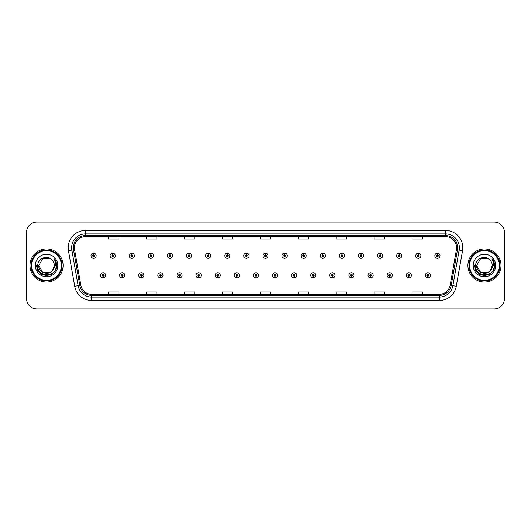<?xml version="1.0" encoding="UTF-8"?>
<svg xmlns="http://www.w3.org/2000/svg" width="531" height="531" viewBox="0 0 531 531"><rect width="100%" height="100%" fill="white"/><g stroke="black" fill="none" stroke-linecap="round" stroke-linejoin="round"><path stroke-width="0.8" d="M122.196 276.186L122.123 277.912A2.589 2.589 0 0 0 122.349 277.912L122.269 276.186A0.863 0.863 0 0 0 123.092 275.33A0.863 0.863 0 0 0 122.236 274.467A0.863 0.863 0 0 0 121.373 275.33A0.863 0.863 0 0 0 122.196 276.186L122.216 275.669A0.345 0.345 0 0 1 121.891 275.33A0.345 0.345 0 0 1 122.236 274.985A0.345 0.345 0 0 1 122.581 275.33A0.345 0.345 0 0 1 122.249 275.669L122.269 276.186M141.299 276.186L141.226 277.912A2.589 2.589 0 0 0 141.452 277.912L141.372 276.186A0.863 0.863 0 0 0 142.195 275.33A0.863 0.863 0 0 0 141.339 274.467A0.863 0.863 0 0 0 140.476 275.33A0.863 0.863 0 0 0 141.299 276.186L141.319 275.669A0.345 0.345 0 0 1 140.994 275.33A0.345 0.345 0 0 1 141.339 274.985A0.345 0.345 0 0 1 141.677 275.33A0.345 0.345 0 0 1 141.352 275.669L141.372 276.186M160.402 276.186L160.322 277.912A2.589 2.589 0 0 0 160.548 277.912L160.475 276.186A0.863 0.863 0 0 0 161.298 275.33A0.863 0.863 0 0 0 160.435 274.467A0.863 0.863 0 0 0 159.579 275.33A0.863 0.863 0 0 0 160.402 276.186L160.422 275.669A0.345 0.345 0 0 1 160.09 275.33A0.345 0.345 0 0 1 160.435 274.985A0.345 0.345 0 0 1 160.78 275.33A0.345 0.345 0 0 1 160.455 275.669L160.475 276.186M179.505 276.186L179.425 277.912A2.589 2.589 0 0 0 179.651 277.912L179.578 276.186A0.863 0.863 0 0 0 180.401 275.33A0.863 0.863 0 0 0 179.538 274.467A0.863 0.863 0 0 0 178.675 275.33A0.863 0.863 0 0 0 179.505 276.186L179.524 275.669A0.345 0.345 0 0 1 179.193 275.33A0.345 0.345 0 0 1 179.538 274.985A0.345 0.345 0 0 1 179.883 275.33A0.345 0.345 0 0 1 179.558 275.669L179.578 276.186M198.607 276.186L198.528 277.912A2.589 2.589 0 0 0 198.753 277.912L198.68 276.186A0.863 0.863 0 0 0 199.503 275.33A0.863 0.863 0 0 0 198.64 274.467A0.863 0.863 0 0 0 197.778 275.33A0.863 0.863 0 0 0 198.607 276.186L198.627 275.669A0.345 0.345 0 0 1 198.295 275.33A0.345 0.345 0 0 1 198.64 274.985A0.345 0.345 0 0 1 198.986 275.33A0.345 0.345 0 0 1 198.66 275.669L198.68 276.186M217.71 276.186L217.63 277.912A2.589 2.589 0 0 0 217.856 277.912L217.783 276.186A0.863 0.863 0 0 0 218.606 275.33A0.863 0.863 0 0 0 217.743 274.467A0.863 0.863 0 0 0 216.88 275.33A0.863 0.863 0 0 0 217.71 276.186L217.73 275.669A0.345 0.345 0 0 1 217.398 275.33A0.345 0.345 0 0 1 217.743 274.985A0.345 0.345 0 0 1 218.088 275.33A0.345 0.345 0 0 1 217.756 275.669L217.783 276.186M236.806 276.186L236.733 277.912A2.589 2.589 0 0 0 236.959 277.912L236.886 276.186A0.863 0.863 0 0 0 237.709 275.33A0.863 0.863 0 0 0 236.846 274.467A0.863 0.863 0 0 0 235.983 275.33A0.863 0.863 0 0 0 236.806 276.186L236.833 275.669A0.345 0.345 0 0 1 236.501 275.33A0.345 0.345 0 0 1 236.846 274.985A0.345 0.345 0 0 1 237.191 275.33A0.345 0.345 0 0 1 236.859 275.669L236.886 276.186M255.909 276.186L255.836 277.912A2.589 2.589 0 0 0 256.061 277.912L255.988 276.186A0.863 0.863 0 0 0 256.812 275.33A0.863 0.863 0 0 0 255.949 274.467A0.863 0.863 0 0 0 255.086 275.33A0.863 0.863 0 0 0 255.909 276.186L255.935 275.669A0.345 0.345 0 0 1 255.603 275.33A0.345 0.345 0 0 1 255.949 274.985A0.345 0.345 0 0 1 256.294 275.33A0.345 0.345 0 0 1 255.962 275.669L255.988 276.186M275.012 276.186L274.939 277.912A2.589 2.589 0 0 0 275.164 277.912L275.091 276.186A0.863 0.863 0 0 0 275.914 275.33A0.863 0.863 0 0 0 275.051 274.467A0.863 0.863 0 0 0 274.188 275.33A0.863 0.863 0 0 0 275.012 276.186L275.038 275.669A0.345 0.345 0 0 1 274.706 275.33A0.345 0.345 0 0 1 275.051 274.985A0.345 0.345 0 0 1 275.397 275.33A0.345 0.345 0 0 1 275.065 275.669L275.091 276.186M294.114 276.186L294.041 277.912A2.589 2.589 0 0 0 294.267 277.912L294.194 276.186A0.863 0.863 0 0 0 295.017 275.33A0.863 0.863 0 0 0 294.154 274.467A0.863 0.863 0 0 0 293.291 275.33A0.863 0.863 0 0 0 294.114 276.186L294.141 275.669A0.345 0.345 0 0 1 293.809 275.33A0.345 0.345 0 0 1 294.154 274.985A0.345 0.345 0 0 1 294.499 275.33A0.345 0.345 0 0 1 294.167 275.669L294.194 276.186M313.217 276.186L313.144 277.912A2.589 2.589 0 0 0 313.37 277.912L313.29 276.186A0.863 0.863 0 0 0 314.12 275.33A0.863 0.863 0 0 0 313.257 274.467A0.863 0.863 0 0 0 312.394 275.33A0.863 0.863 0 0 0 313.217 276.186L313.244 275.669A0.345 0.345 0 0 1 312.912 275.33A0.345 0.345 0 0 1 313.257 274.985A0.345 0.345 0 0 1 313.602 275.33A0.345 0.345 0 0 1 313.27 275.669L313.29 276.186M332.32 276.186L332.247 277.912A2.589 2.589 0 0 0 332.472 277.912L332.393 276.186A0.863 0.863 0 0 0 333.222 275.33A0.863 0.863 0 0 0 332.36 274.467A0.863 0.863 0 0 0 331.497 275.33A0.863 0.863 0 0 0 332.32 276.186L332.34 275.669A0.345 0.345 0 0 1 332.014 275.33A0.345 0.345 0 0 1 332.36 274.985A0.345 0.345 0 0 1 332.705 275.33A0.345 0.345 0 0 1 332.373 275.669L332.393 276.186M351.422 276.186L351.349 277.912A2.589 2.589 0 0 0 351.575 277.912L351.495 276.186A0.863 0.863 0 0 0 352.325 275.33A0.863 0.863 0 0 0 351.462 274.467A0.863 0.863 0 0 0 350.599 275.33A0.863 0.863 0 0 0 351.422 276.186L351.442 275.669A0.345 0.345 0 0 1 351.117 275.33A0.345 0.345 0 0 1 351.462 274.985A0.345 0.345 0 0 1 351.807 275.33A0.345 0.345 0 0 1 351.476 275.669L351.495 276.186M370.525 276.186L370.452 277.912A2.589 2.589 0 0 0 370.678 277.912L370.598 276.186A0.863 0.863 0 0 0 371.421 275.33A0.863 0.863 0 0 0 370.565 274.467A0.863 0.863 0 0 0 369.702 275.33A0.863 0.863 0 0 0 370.525 276.186L370.545 275.669A0.345 0.345 0 0 1 370.22 275.33A0.345 0.345 0 0 1 370.565 274.985A0.345 0.345 0 0 1 370.91 275.33A0.345 0.345 0 0 1 370.578 275.669L370.598 276.186M389.628 276.186L389.548 277.912A2.589 2.589 0 0 0 389.774 277.912L389.701 276.186A0.863 0.863 0 0 0 390.524 275.33A0.863 0.863 0 0 0 389.661 274.467A0.863 0.863 0 0 0 388.805 275.33A0.863 0.863 0 0 0 389.628 276.186L389.648 275.669A0.345 0.345 0 0 1 389.323 275.33A0.345 0.345 0 0 1 389.661 274.985A0.345 0.345 0 0 1 390.006 275.33A0.345 0.345 0 0 1 389.681 275.669L389.701 276.186M408.731 276.186L408.651 277.912A2.589 2.589 0 0 0 408.877 277.912L408.804 276.186A0.863 0.863 0 0 0 409.627 275.33A0.863 0.863 0 0 0 408.764 274.467A0.863 0.863 0 0 0 407.908 275.33A0.863 0.863 0 0 0 408.731 276.186L408.751 275.669A0.345 0.345 0 0 1 408.419 275.33A0.345 0.345 0 0 1 408.764 274.985A0.345 0.345 0 0 1 409.109 275.33A0.345 0.345 0 0 1 408.784 275.669L408.804 276.186M427.833 276.186L427.754 277.912A2.589 2.589 0 0 0 427.979 277.912L427.906 276.186A0.863 0.863 0 0 0 428.729 275.33A0.863 0.863 0 0 0 427.867 274.467A0.863 0.863 0 0 0 427.004 275.33A0.863 0.863 0 0 0 427.833 276.186L427.853 275.669A0.345 0.345 0 0 1 427.521 275.33A0.345 0.345 0 0 1 427.867 274.985A0.345 0.345 0 0 1 428.212 275.33A0.345 0.345 0 0 1 427.886 275.669L427.906 276.186M103.094 276.186L103.021 277.912A2.589 2.589 0 0 0 103.246 277.912L103.167 276.186A0.863 0.863 0 0 0 103.996 275.33A0.863 0.863 0 0 0 103.133 274.467A0.863 0.863 0 0 0 102.271 275.33A0.863 0.863 0 0 0 103.094 276.186L103.114 275.669A0.345 0.345 0 0 1 102.788 275.33A0.345 0.345 0 0 1 103.133 274.985A0.345 0.345 0 0 1 103.479 275.33A0.345 0.345 0 0 1 103.147 275.669L103.167 276.186M112.718 254.88L112.798 253.161A2.589 2.589 0 0 0 112.572 253.161L112.645 254.88A0.863 0.863 0 0 0 111.822 255.743A0.863 0.863 0 0 0 112.685 256.606A0.863 0.863 0 0 0 113.541 255.743A0.863 0.863 0 0 0 112.718 254.88L112.698 255.398A0.345 0.345 0 0 1 113.03 255.743A0.345 0.345 0 0 1 112.685 256.088A0.345 0.345 0 0 1 112.34 255.743A0.345 0.345 0 0 1 112.665 255.398L112.645 254.88M131.821 254.88L131.9 253.161A2.589 2.589 0 0 0 131.675 253.161L131.748 254.88A0.863 0.863 0 0 0 130.925 255.743A0.863 0.863 0 0 0 131.788 256.606A0.863 0.863 0 0 0 132.644 255.743A0.863 0.863 0 0 0 131.821 254.88L131.801 255.398A0.345 0.345 0 0 1 132.126 255.743A0.345 0.345 0 0 1 131.788 256.088A0.345 0.345 0 0 1 131.442 255.743A0.345 0.345 0 0 1 131.768 255.398L131.748 254.88M150.923 254.88L150.996 253.161A2.589 2.589 0 0 0 150.771 253.161L150.85 254.88A0.863 0.863 0 0 0 150.027 255.743A0.863 0.863 0 0 0 150.884 256.606A0.863 0.863 0 0 0 151.747 255.743A0.863 0.863 0 0 0 150.923 254.88L150.904 255.398A0.345 0.345 0 0 1 151.229 255.743A0.345 0.345 0 0 1 150.884 256.088A0.345 0.345 0 0 1 150.545 255.743A0.345 0.345 0 0 1 150.87 255.398L150.85 254.88M170.026 254.88L170.099 253.161A2.589 2.589 0 0 0 169.874 253.161L169.953 254.88A0.863 0.863 0 0 0 169.13 255.743A0.863 0.863 0 0 0 169.986 256.606A0.863 0.863 0 0 0 170.849 255.743A0.863 0.863 0 0 0 170.026 254.88L170.006 255.398A0.345 0.345 0 0 1 170.332 255.743A0.345 0.345 0 0 1 169.986 256.088A0.345 0.345 0 0 1 169.641 255.743A0.345 0.345 0 0 1 169.973 255.398L169.953 254.88M189.129 254.88L189.202 253.161A2.589 2.589 0 0 0 188.976 253.161L189.056 254.88A0.863 0.863 0 0 0 188.226 255.743A0.863 0.863 0 0 0 189.089 256.606A0.863 0.863 0 0 0 189.952 255.743A0.863 0.863 0 0 0 189.129 254.88L189.109 255.398A0.345 0.345 0 0 1 189.434 255.743A0.345 0.345 0 0 1 189.089 256.088A0.345 0.345 0 0 1 188.744 255.743A0.345 0.345 0 0 1 189.076 255.398L189.056 254.88M208.232 254.88L208.305 253.161A2.589 2.589 0 0 0 208.079 253.161L208.159 254.88A0.863 0.863 0 0 0 207.329 255.743A0.863 0.863 0 0 0 208.192 256.606A0.863 0.863 0 0 0 209.055 255.743A0.863 0.863 0 0 0 208.232 254.88L208.205 255.398A0.345 0.345 0 0 1 208.537 255.743A0.345 0.345 0 0 1 208.192 256.088A0.345 0.345 0 0 1 207.847 255.743A0.345 0.345 0 0 1 208.179 255.398L208.159 254.88M227.334 254.88L227.407 253.161A2.589 2.589 0 0 0 227.182 253.161L227.255 254.88A0.863 0.863 0 0 0 226.432 255.743A0.863 0.863 0 0 0 227.295 256.606A0.863 0.863 0 0 0 228.157 255.743A0.863 0.863 0 0 0 227.334 254.88L227.308 255.398A0.345 0.345 0 0 1 227.64 255.743A0.345 0.345 0 0 1 227.295 256.088A0.345 0.345 0 0 1 226.949 255.743A0.345 0.345 0 0 1 227.281 255.398L227.255 254.88M246.437 254.88L246.51 253.161A2.589 2.589 0 0 0 246.284 253.161L246.357 254.88A0.863 0.863 0 0 0 245.534 255.743A0.863 0.863 0 0 0 246.397 256.606A0.863 0.863 0 0 0 247.26 255.743A0.863 0.863 0 0 0 246.437 254.88L246.411 255.398A0.345 0.345 0 0 1 246.742 255.743A0.345 0.345 0 0 1 246.397 256.088A0.345 0.345 0 0 1 246.052 255.743A0.345 0.345 0 0 1 246.384 255.398L246.357 254.88M265.54 254.88L265.613 253.161A2.589 2.589 0 0 0 265.387 253.161L265.46 254.88A0.863 0.863 0 0 0 264.637 255.743A0.863 0.863 0 0 0 265.5 256.606A0.863 0.863 0 0 0 266.363 255.743A0.863 0.863 0 0 0 265.54 254.88L265.513 255.398A0.345 0.345 0 0 1 265.845 255.743A0.345 0.345 0 0 1 265.5 256.088A0.345 0.345 0 0 1 265.155 255.743A0.345 0.345 0 0 1 265.487 255.398L265.46 254.88M284.643 254.88L284.716 253.161A2.589 2.589 0 0 0 284.49 253.161L284.563 254.88A0.863 0.863 0 0 0 283.74 255.743A0.863 0.863 0 0 0 284.603 256.606A0.863 0.863 0 0 0 285.466 255.743A0.863 0.863 0 0 0 284.643 254.88L284.616 255.398A0.345 0.345 0 0 1 284.948 255.743A0.345 0.345 0 0 1 284.603 256.088A0.345 0.345 0 0 1 284.258 255.743A0.345 0.345 0 0 1 284.589 255.398L284.563 254.88M303.745 254.88L303.818 253.161A2.589 2.589 0 0 0 303.593 253.161L303.666 254.88A0.863 0.863 0 0 0 302.843 255.743A0.863 0.863 0 0 0 303.705 256.606A0.863 0.863 0 0 0 304.568 255.743A0.863 0.863 0 0 0 303.745 254.88L303.719 255.398A0.345 0.345 0 0 1 304.051 255.743A0.345 0.345 0 0 1 303.705 256.088A0.345 0.345 0 0 1 303.36 255.743A0.345 0.345 0 0 1 303.692 255.398L303.666 254.88M322.841 254.88L322.921 253.161A2.589 2.589 0 0 0 322.695 253.161L322.768 254.88A0.863 0.863 0 0 0 321.945 255.743A0.863 0.863 0 0 0 322.808 256.606A0.863 0.863 0 0 0 323.671 255.743A0.863 0.863 0 0 0 322.841 254.88L322.821 255.398A0.345 0.345 0 0 1 323.153 255.743A0.345 0.345 0 0 1 322.808 256.088A0.345 0.345 0 0 1 322.463 255.743A0.345 0.345 0 0 1 322.795 255.398L322.768 254.88M341.944 254.88L342.024 253.161A2.589 2.589 0 0 0 341.798 253.161L341.871 254.88A0.863 0.863 0 0 0 341.048 255.743A0.863 0.863 0 0 0 341.911 256.606A0.863 0.863 0 0 0 342.774 255.743A0.863 0.863 0 0 0 341.944 254.88L341.924 255.398A0.345 0.345 0 0 1 342.256 255.743A0.345 0.345 0 0 1 341.911 256.088A0.345 0.345 0 0 1 341.566 255.743A0.345 0.345 0 0 1 341.891 255.398L341.871 254.88M361.047 254.88L361.126 253.161A2.589 2.589 0 0 0 360.901 253.161L360.974 254.88A0.863 0.863 0 0 0 360.151 255.743A0.863 0.863 0 0 0 361.014 256.606A0.863 0.863 0 0 0 361.87 255.743A0.863 0.863 0 0 0 361.047 254.88L361.027 255.398A0.345 0.345 0 0 1 361.359 255.743A0.345 0.345 0 0 1 361.014 256.088A0.345 0.345 0 0 1 360.668 255.743A0.345 0.345 0 0 1 360.994 255.398L360.974 254.88M380.15 254.88L380.229 253.161A2.589 2.589 0 0 0 380.004 253.161L380.077 254.88A0.863 0.863 0 0 0 379.253 255.743A0.863 0.863 0 0 0 380.116 256.606A0.863 0.863 0 0 0 380.973 255.743A0.863 0.863 0 0 0 380.15 254.88L380.13 255.398A0.345 0.345 0 0 1 380.455 255.743A0.345 0.345 0 0 1 380.116 256.088A0.345 0.345 0 0 1 379.771 255.743A0.345 0.345 0 0 1 380.096 255.398L380.077 254.88M399.252 254.88L399.325 253.161A2.589 2.589 0 0 0 399.1 253.161L399.179 254.88A0.863 0.863 0 0 0 398.356 255.743A0.863 0.863 0 0 0 399.212 256.606A0.863 0.863 0 0 0 400.075 255.743A0.863 0.863 0 0 0 399.252 254.88L399.232 255.398A0.345 0.345 0 0 1 399.558 255.743A0.345 0.345 0 0 1 399.212 256.088A0.345 0.345 0 0 1 398.874 255.743A0.345 0.345 0 0 1 399.199 255.398L399.179 254.88M418.355 254.88L418.428 253.161A2.589 2.589 0 0 0 418.202 253.161L418.282 254.88A0.863 0.863 0 0 0 417.459 255.743A0.863 0.863 0 0 0 418.315 256.606A0.863 0.863 0 0 0 419.178 255.743A0.863 0.863 0 0 0 418.355 254.88L418.335 255.398A0.345 0.345 0 0 1 418.66 255.743A0.345 0.345 0 0 1 418.315 256.088A0.345 0.345 0 0 1 417.97 255.743A0.345 0.345 0 0 1 418.302 255.398L418.282 254.88M437.458 254.88L437.531 253.161A2.589 2.589 0 0 0 437.305 253.161L437.385 254.88A0.863 0.863 0 0 0 436.555 255.743A0.863 0.863 0 0 0 437.418 256.606A0.863 0.863 0 0 0 438.281 255.743A0.863 0.863 0 0 0 437.458 254.88L437.438 255.398A0.345 0.345 0 0 1 437.763 255.743A0.345 0.345 0 0 1 437.418 256.088A0.345 0.345 0 0 1 437.073 255.743A0.345 0.345 0 0 1 437.405 255.398L437.385 254.88M93.615 254.88L93.695 253.161A2.589 2.589 0 0 0 93.469 253.161L93.542 254.88A0.863 0.863 0 0 0 92.719 255.743A0.863 0.863 0 0 0 93.582 256.606A0.863 0.863 0 0 0 94.445 255.743A0.863 0.863 0 0 0 93.615 254.88L93.595 255.398A0.345 0.345 0 0 1 93.927 255.743A0.345 0.345 0 0 1 93.582 256.088A0.345 0.345 0 0 1 93.237 255.743A0.345 0.345 0 0 1 93.562 255.398L93.542 254.88M29.995 265.5A16.554 16.554 0 0 0 46.549 282.054A16.554 16.554 0 0 0 63.096 265.5A16.554 16.554 0 0 0 46.549 248.946A16.554 16.554 0 0 0 29.995 265.5A16.554 16.554 0 0 0 46.549 282.054A16.554 16.554 0 0 0 63.096 265.5A16.554 16.554 0 0 0 46.549 248.946A16.554 16.554 0 0 0 29.995 265.5M467.904 265.5A16.554 16.554 0 0 0 484.451 282.054A16.554 16.554 0 0 0 501.005 265.5A16.554 16.554 0 0 0 484.451 248.946A16.554 16.554 0 0 0 467.904 265.5A16.554 16.554 0 0 0 484.451 282.054A16.554 16.554 0 0 0 501.005 265.5A16.554 16.554 0 0 0 484.451 248.946A16.554 16.554 0 0 0 467.904 265.5M74.406 247.705A11.032 11.032 0 0 1 85.445 236.673L445.555 236.673A11.032 11.032 0 0 1 456.421 249.623L450.149 285.207A11.032 11.032 0 0 1 439.283 294.327L91.717 294.327A11.032 11.032 0 0 1 80.851 285.207L74.579 249.623A11.032 11.032 0 0 1 74.406 247.705M73.338 247.705A12.107 12.107 0 0 0 73.524 249.809L79.796 285.393A12.107 12.107 0 0 0 91.717 295.395L439.283 295.395A12.107 12.107 0 0 0 451.204 285.393L457.476 249.809A12.107 12.107 0 0 0 445.555 235.605L85.445 235.605A12.107 12.107 0 0 0 73.338 247.705M68.466 250.705A17.238 17.238 0 0 1 85.445 230.467L445.555 230.467A17.238 17.238 0 0 1 462.534 250.705L456.262 286.289A17.238 17.238 0 0 1 439.283 300.533L91.717 300.533A17.238 17.238 0 0 1 74.738 286.289L68.466 250.705L71.858 250.101A13.793 13.793 0 0 1 85.445 233.919L445.555 233.919A13.793 13.793 0 0 1 459.142 250.101L452.863 285.685A13.793 13.793 0 0 1 439.283 297.081L91.717 297.081A13.793 13.793 0 0 1 78.137 285.685L71.858 250.101A13.793 13.793 0 0 1 71.652 247.705M504.45 232.399A10.341 10.341 0 0 0 494.109 222.058L36.891 222.058A10.341 10.341 0 0 0 26.55 232.399L26.55 298.601A10.341 10.341 0 0 0 36.891 308.942L494.109 308.942A10.341 10.341 0 0 0 504.45 298.601L504.45 232.399L504.45 298.601M260.329 236.673L260.329 239.01L270.671 239.01L270.671 236.673M222.396 236.673L222.396 239.01L232.744 239.01L232.744 236.673M184.469 236.673L184.469 239.01L194.817 239.01L194.817 236.673M146.543 236.673L146.543 239.01L156.884 239.01L156.884 236.673M108.616 236.673L108.616 239.01L118.957 239.01L118.957 236.673M298.256 236.673L298.256 239.01L308.604 239.01L308.604 236.673M336.183 236.673L336.183 239.01L346.531 239.01L346.531 236.673M374.116 236.673L374.116 239.01L384.457 239.01L384.457 236.673M412.043 236.673L412.043 239.01L422.384 239.01L422.384 236.673M270.671 294.327L270.671 291.99L260.329 291.99L260.329 294.327M232.744 294.327L232.744 291.99L222.396 291.99L222.396 294.327M194.817 294.327L194.817 291.99L184.469 291.99L184.469 294.327M156.884 294.327L156.884 291.99L146.543 291.99L146.543 294.327M118.957 294.327L118.957 291.99L108.616 291.99L108.616 294.327M308.604 294.327L308.604 291.99L298.256 291.99L298.256 294.327M346.531 294.327L346.531 291.99L336.183 291.99L336.183 294.327M384.457 294.327L384.457 291.99L374.116 291.99L374.116 294.327M422.384 294.327L422.384 291.99L412.043 291.99L412.043 294.327M26.55 232.399L26.55 298.601M494.109 222.058L36.891 222.058M36.891 308.942L494.109 308.942M96.164 255.743A2.589 2.589 0 0 0 93.695 253.161A2.589 2.589 0 0 1 96.164 255.743A2.589 2.589 0 0 1 93.582 258.325A2.589 2.589 0 0 1 90.993 255.743A2.589 2.589 0 0 1 93.469 253.161M100.545 275.33A2.589 2.589 0 0 0 103.021 277.912A2.589 2.589 0 0 1 100.545 275.33A2.589 2.589 0 0 1 103.133 272.742A2.589 2.589 0 0 1 105.715 275.33A2.589 2.589 0 0 1 103.246 277.912M115.267 255.743A2.589 2.589 0 0 0 112.798 253.161A2.589 2.589 0 0 1 115.267 255.743A2.589 2.589 0 0 1 112.685 258.325A2.589 2.589 0 0 1 110.096 255.743A2.589 2.589 0 0 1 112.572 253.161M134.37 255.743A2.589 2.589 0 0 0 131.9 253.161A2.589 2.589 0 0 1 134.37 255.743A2.589 2.589 0 0 1 131.788 258.325A2.589 2.589 0 0 1 129.199 255.743A2.589 2.589 0 0 1 131.675 253.161M153.472 255.743A2.589 2.589 0 0 0 150.996 253.161A2.589 2.589 0 0 1 153.472 255.743A2.589 2.589 0 0 1 150.884 258.325A2.589 2.589 0 0 1 148.302 255.743A2.589 2.589 0 0 1 150.771 253.161M172.575 255.743A2.589 2.589 0 0 0 170.099 253.161A2.589 2.589 0 0 1 172.575 255.743A2.589 2.589 0 0 1 169.986 258.325A2.589 2.589 0 0 1 167.404 255.743A2.589 2.589 0 0 1 169.874 253.161L169.933 254.535M119.648 275.33A2.589 2.589 0 0 0 122.123 277.912A2.589 2.589 0 0 1 119.648 275.33A2.589 2.589 0 0 1 122.236 272.742A2.589 2.589 0 0 1 124.818 275.33A2.589 2.589 0 0 1 122.349 277.912M138.75 275.33A2.589 2.589 0 0 0 141.226 277.912A2.589 2.589 0 0 1 138.75 275.33A2.589 2.589 0 0 1 141.339 272.742A2.589 2.589 0 0 1 143.921 275.33A2.589 2.589 0 0 1 141.452 277.912M157.853 275.33A2.589 2.589 0 0 0 160.322 277.912A2.589 2.589 0 0 1 157.853 275.33A2.589 2.589 0 0 1 160.435 272.742A2.589 2.589 0 0 1 163.024 275.33A2.589 2.589 0 0 1 160.548 277.912L160.488 276.532M54.315 258.942C55.888 260.854 56.691 263.037 56.711 265.5L56.698 266.084C56.379 277.846 36.871 277.534 37.747 265.5C37.661 258.73 46.874 254.595 51.653 259.613L50.445 258.75L42.653 258.75L38.756 265.5L42.653 258.75L50.445 258.75L51.653 259.613L50.445 258.75L42.653 258.75L38.756 265.5L42.653 258.75L50.445 258.75L51.653 259.613L50.445 258.75L42.653 258.75L38.756 265.5L42.653 258.75L50.445 258.75L51.653 259.613L50.445 258.75L42.653 258.75L38.756 265.5L42.653 258.75L50.445 258.75L51.653 259.613L50.445 258.75L42.653 258.75L38.756 265.5C38.278 275.556 54.819 275.556 54.341 265.5A7.792 7.792 0 0 0 51.653 259.613L50.445 258.75L42.653 258.75L38.756 265.5C38.278 275.556 54.819 275.556 54.341 265.5C54.819 275.556 38.278 275.556 38.756 265.5C38.278 275.556 54.819 275.556 54.341 265.5C54.819 275.556 38.278 275.556 38.756 265.5C38.278 275.556 54.819 275.556 54.341 265.5C54.819 275.556 38.278 275.556 38.756 265.5L42.653 272.25L50.445 272.25L52.523 270.505L54.341 265.5A7.792 7.792 0 0 1 52.523 270.505C48.381 276.1 38.351 272.522 38.756 265.5L42.653 272.25L50.445 272.25L52.503 270.531M61.377 265.5A14.828 14.828 0 0 0 46.549 250.672A14.828 14.828 0 0 0 31.721 265.5A14.828 14.828 0 0 0 46.549 280.328A14.828 14.828 0 0 0 61.377 265.5M62.067 265.5A15.518 15.518 0 0 0 46.549 249.982A15.518 15.518 0 0 0 31.03 265.5A15.518 15.518 0 0 0 46.549 281.018A15.518 15.518 0 0 0 62.067 265.5M35.305 265.5A11.244 11.244 0 0 0 46.549 276.744A11.244 11.244 0 0 0 57.793 265.5A11.244 11.244 0 0 0 46.549 254.256A11.244 11.244 0 0 0 35.305 265.5M56.711 265.58L56.711 265.5C56.684 262.945 55.835 260.701 54.162 258.763C55.436 260.854 55.881 263.097 55.503 265.5L52.523 270.505M54.235 258.849L56.711 265.792L54.235 258.849L56.711 265.792L54.235 258.849L56.711 265.792L54.235 258.849L56.711 265.792L54.235 258.849L56.711 265.792L54.235 258.849L56.711 265.5L55.35 270.584L51.633 274.301L46.549 275.662L41.464 274.301L37.747 270.584L36.387 265.5M492.217 258.942C493.79 260.854 494.593 263.037 494.613 265.5L494.6 266.084C494.281 277.846 474.774 277.534 475.65 265.5C475.564 258.73 484.776 254.595 489.555 259.613L488.347 258.75L480.555 258.75L476.659 265.5L480.555 258.75L488.347 258.75L489.555 259.613L488.347 258.75L480.555 258.75L476.659 265.5L480.555 258.75L488.347 258.75L489.555 259.613L488.347 258.75L480.555 258.75L476.659 265.5L480.555 258.75L488.347 258.75L489.555 259.613L488.347 258.75L480.555 258.75L476.659 265.5L480.555 258.75L488.347 258.75L489.555 259.613L488.347 258.75L480.555 258.75L476.659 265.5C476.181 275.556 492.722 275.556 492.244 265.5A7.792 7.792 0 0 0 489.555 259.613L488.347 258.75L480.555 258.75L476.659 265.5C476.181 275.556 492.722 275.556 492.244 265.5C492.722 275.556 476.181 275.556 476.659 265.5C476.181 275.556 492.722 275.556 492.244 265.5C492.722 275.556 476.181 275.556 476.659 265.5C476.181 275.556 492.722 275.556 492.244 265.5C492.722 275.556 476.181 275.556 476.659 265.5L480.555 272.25L488.347 272.25L490.425 270.505L492.244 265.5A7.792 7.792 0 0 1 490.425 270.505C486.29 276.1 476.254 272.522 476.659 265.5L480.555 272.25L488.347 272.25L490.405 270.531M499.279 265.5A14.828 14.828 0 0 0 484.451 250.672A14.828 14.828 0 0 0 469.623 265.5A14.828 14.828 0 0 0 484.451 280.328A14.828 14.828 0 0 0 499.279 265.5M499.97 265.5A15.518 15.518 0 0 0 484.451 249.982A15.518 15.518 0 0 0 468.933 265.5A15.518 15.518 0 0 0 484.451 281.018A15.518 15.518 0 0 0 499.97 265.5M473.207 265.5A11.244 11.244 0 0 0 484.451 276.744A11.244 11.244 0 0 0 495.695 265.5A11.244 11.244 0 0 0 484.451 254.256A11.244 11.244 0 0 0 473.207 265.5M494.613 265.58L494.613 265.5C494.587 262.945 493.737 260.701 492.064 258.763C493.339 260.854 493.784 263.097 493.405 265.5L490.425 270.505M492.137 258.849L494.613 265.792L492.137 258.849L494.613 265.792L492.137 258.849L494.613 265.792L492.137 258.849L494.613 265.792L492.137 258.849L494.613 265.792L492.137 258.849L494.613 265.5L493.253 270.584L489.536 274.301L484.451 275.662L479.367 274.301L475.65 270.584L474.289 265.5M191.678 255.743A2.589 2.589 0 0 0 189.202 253.161A2.589 2.589 0 0 1 191.678 255.743A2.589 2.589 0 0 1 189.089 258.325A2.589 2.589 0 0 1 186.507 255.743A2.589 2.589 0 0 1 188.976 253.161L189.036 254.535M210.78 255.743A2.589 2.589 0 0 0 208.305 253.161A2.589 2.589 0 0 1 210.78 255.743A2.589 2.589 0 0 1 208.192 258.325A2.589 2.589 0 0 1 205.61 255.743A2.589 2.589 0 0 1 208.079 253.161L208.139 254.535M229.883 255.743A2.589 2.589 0 0 0 227.407 253.161A2.589 2.589 0 0 1 229.883 255.743A2.589 2.589 0 0 1 227.295 258.325A2.589 2.589 0 0 1 224.713 255.743A2.589 2.589 0 0 1 227.182 253.161L227.241 254.535M176.956 275.33A2.589 2.589 0 0 0 179.425 277.912A2.589 2.589 0 0 1 176.956 275.33A2.589 2.589 0 0 1 179.538 272.742A2.589 2.589 0 0 1 182.126 275.33A2.589 2.589 0 0 1 179.651 277.912L179.591 276.532M196.058 275.33A2.589 2.589 0 0 0 198.528 277.912A2.589 2.589 0 0 1 196.058 275.33A2.589 2.589 0 0 1 198.64 272.742A2.589 2.589 0 0 1 201.229 275.33A2.589 2.589 0 0 1 198.753 277.912L198.694 276.532M215.161 275.33A2.589 2.589 0 0 0 217.63 277.912A2.589 2.589 0 0 1 215.161 275.33A2.589 2.589 0 0 1 217.743 272.742A2.589 2.589 0 0 1 220.332 275.33A2.589 2.589 0 0 1 217.856 277.912L217.796 276.532M248.986 255.743A2.589 2.589 0 0 0 246.51 253.161A2.589 2.589 0 0 1 248.986 255.743A2.589 2.589 0 0 1 246.397 258.325A2.589 2.589 0 0 1 243.809 255.743A2.589 2.589 0 0 1 246.284 253.161L246.344 254.535M268.089 255.743A2.589 2.589 0 0 0 265.613 253.161A2.589 2.589 0 0 1 268.089 255.743A2.589 2.589 0 0 1 265.5 258.325A2.589 2.589 0 0 1 262.911 255.743A2.589 2.589 0 0 1 265.387 253.161L265.447 254.535M287.191 255.743A2.589 2.589 0 0 0 284.716 253.161A2.589 2.589 0 0 1 287.191 255.743A2.589 2.589 0 0 1 284.603 258.325A2.589 2.589 0 0 1 282.014 255.743A2.589 2.589 0 0 1 284.49 253.161M306.287 255.743A2.589 2.589 0 0 0 303.818 253.161A2.589 2.589 0 0 1 306.287 255.743A2.589 2.589 0 0 1 303.705 258.325A2.589 2.589 0 0 1 301.117 255.743A2.589 2.589 0 0 1 303.593 253.161M325.39 255.743A2.589 2.589 0 0 0 322.921 253.161A2.589 2.589 0 0 1 325.39 255.743A2.589 2.589 0 0 1 322.808 258.325A2.589 2.589 0 0 1 320.22 255.743A2.589 2.589 0 0 1 322.695 253.161M234.264 275.33A2.589 2.589 0 0 0 236.733 277.912A2.589 2.589 0 0 1 234.264 275.33A2.589 2.589 0 0 1 236.846 272.742A2.589 2.589 0 0 1 239.435 275.33A2.589 2.589 0 0 1 236.959 277.912L236.899 276.532M253.36 275.33A2.589 2.589 0 0 0 255.836 277.912A2.589 2.589 0 0 1 253.36 275.33A2.589 2.589 0 0 1 255.949 272.742A2.589 2.589 0 0 1 258.537 275.33A2.589 2.589 0 0 1 256.061 277.912L256.002 276.532M272.463 275.33A2.589 2.589 0 0 0 274.939 277.912A2.589 2.589 0 0 1 272.463 275.33A2.589 2.589 0 0 1 275.051 272.742A2.589 2.589 0 0 1 277.64 275.33A2.589 2.589 0 0 1 275.164 277.912M291.565 275.33A2.589 2.589 0 0 0 294.041 277.912A2.589 2.589 0 0 1 291.565 275.33A2.589 2.589 0 0 1 294.154 272.742A2.589 2.589 0 0 1 296.736 275.33A2.589 2.589 0 0 1 294.267 277.912M310.668 275.33A2.589 2.589 0 0 0 313.144 277.912A2.589 2.589 0 0 1 310.668 275.33A2.589 2.589 0 0 1 313.257 272.742A2.589 2.589 0 0 1 315.839 275.33A2.589 2.589 0 0 1 313.37 277.912M344.493 255.743A2.589 2.589 0 0 0 342.024 253.161A2.589 2.589 0 0 1 344.493 255.743A2.589 2.589 0 0 1 341.911 258.325A2.589 2.589 0 0 1 339.322 255.743A2.589 2.589 0 0 1 341.798 253.161M363.596 255.743A2.589 2.589 0 0 0 361.126 253.161A2.589 2.589 0 0 1 363.596 255.743A2.589 2.589 0 0 1 361.014 258.325A2.589 2.589 0 0 1 358.425 255.743A2.589 2.589 0 0 1 360.901 253.161M382.698 255.743A2.589 2.589 0 0 0 380.229 253.161A2.589 2.589 0 0 1 382.698 255.743A2.589 2.589 0 0 1 380.116 258.325A2.589 2.589 0 0 1 377.528 255.743A2.589 2.589 0 0 1 380.004 253.161M401.801 255.743A2.589 2.589 0 0 0 399.325 253.161A2.589 2.589 0 0 1 401.801 255.743A2.589 2.589 0 0 1 399.212 258.325A2.589 2.589 0 0 1 396.63 255.743A2.589 2.589 0 0 1 399.1 253.161M420.904 255.743A2.589 2.589 0 0 0 418.428 253.161A2.589 2.589 0 0 1 420.904 255.743A2.589 2.589 0 0 1 418.315 258.325A2.589 2.589 0 0 1 415.733 255.743A2.589 2.589 0 0 1 418.202 253.161M440.007 255.743A2.589 2.589 0 0 0 437.531 253.161A2.589 2.589 0 0 1 440.007 255.743A2.589 2.589 0 0 1 437.418 258.325A2.589 2.589 0 0 1 434.836 255.743A2.589 2.589 0 0 1 437.305 253.161M329.771 275.33A2.589 2.589 0 0 0 332.247 277.912A2.589 2.589 0 0 1 329.771 275.33A2.589 2.589 0 0 1 332.36 272.742A2.589 2.589 0 0 1 334.942 275.33A2.589 2.589 0 0 1 332.472 277.912M348.874 275.33A2.589 2.589 0 0 0 351.349 277.912A2.589 2.589 0 0 1 348.874 275.33A2.589 2.589 0 0 1 351.462 272.742A2.589 2.589 0 0 1 354.044 275.33A2.589 2.589 0 0 1 351.575 277.912M367.976 275.33A2.589 2.589 0 0 0 370.452 277.912A2.589 2.589 0 0 1 367.976 275.33A2.589 2.589 0 0 1 370.565 272.742A2.589 2.589 0 0 1 373.147 275.33A2.589 2.589 0 0 1 370.678 277.912M387.079 275.33A2.589 2.589 0 0 0 389.548 277.912A2.589 2.589 0 0 1 387.079 275.33A2.589 2.589 0 0 1 389.661 272.742A2.589 2.589 0 0 1 392.25 275.33A2.589 2.589 0 0 1 389.774 277.912M406.182 275.33A2.589 2.589 0 0 0 408.651 277.912A2.589 2.589 0 0 1 406.182 275.33A2.589 2.589 0 0 1 408.764 272.742A2.589 2.589 0 0 1 411.352 275.33A2.589 2.589 0 0 1 408.877 277.912M425.285 275.33A2.589 2.589 0 0 0 427.754 277.912A2.589 2.589 0 0 1 425.285 275.33A2.589 2.589 0 0 1 427.867 272.742A2.589 2.589 0 0 1 430.455 275.33A2.589 2.589 0 0 1 427.979 277.912M445.555 230.467L445.555 235.605M71.858 250.101L73.524 249.809M91.717 300.533L91.717 295.395M439.283 295.395L439.283 300.533M451.204 285.393L456.262 286.289M74.738 286.289L79.796 285.393M457.476 249.809L462.534 250.705M85.445 230.467L85.445 235.605"/></g></svg>
